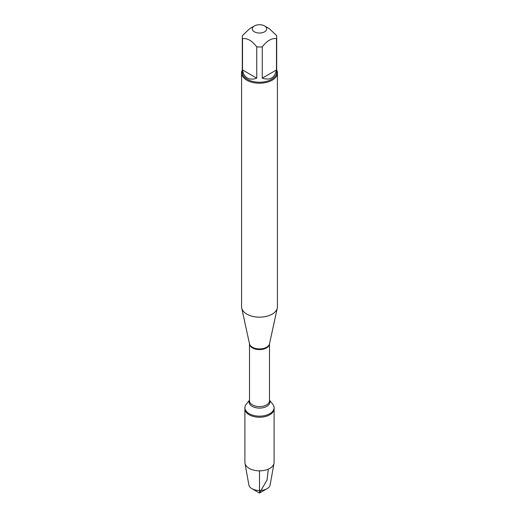 <?xml version="1.0" encoding="UTF-8"?>
<svg xmlns="http://www.w3.org/2000/svg" width="519" height="519" viewBox="0 0 519 519"><rect width="100%" height="100%" fill="white"/><g stroke="black" fill="none" stroke-linecap="round" stroke-linejoin="round"><path stroke-width="0.78" d="M269.504 400.201L272.715 404.145A14.597 8.427 180 0 1 274.097 407.726A14.597 8.427 180 0 1 259.5 416.154A14.597 8.427 180 0 1 244.903 407.726A14.597 8.427 180 0 1 246.285 404.145L249.496 400.201M259.5 493.05L251.949 488.69A10.685 6.17 0 0 0 267.051 488.69L259.5 493.05L251.949 488.69A10.685 6.17 0 0 1 248.873 484.967L244.981 463.279A14.597 8.427 0 0 1 244.903 462.41L244.903 408.81A14.597 8.427 0 0 0 259.5 417.237A14.597 8.427 0 0 0 274.097 408.81A14.597 8.427 180 0 1 265.086 416.595A14.597 8.427 180 0 1 249.178 414.772A14.597 8.427 180 0 1 244.903 408.81L244.903 407.726M266.597 28.221A7.195 4.152 0 0 0 264.586 25.95A7.195 4.152 0 0 0 254.414 25.95A7.195 4.152 0 0 0 254.414 31.821A7.195 4.152 0 0 0 262.783 32.58A7.195 4.152 0 0 0 266.597 28.221M254.414 25.95L249.626 28.714L242.522 35.461A17.198 9.932 0 0 0 242.302 37.057A17.198 9.932 0 0 0 242.522 38.653C247.258 37.971 252 40.709 256.736 46.859A17.198 9.932 0 0 0 262.264 46.859C267 40.709 271.742 37.971 276.478 38.653A17.198 9.932 0 0 0 276.698 37.057A17.198 9.932 0 0 0 276.478 35.461L269.374 28.714L264.586 25.95M276.698 37.057L276.698 72.297A17.198 9.932 180 0 1 266.085 81.47A17.198 9.932 180 0 1 247.336 79.316A17.198 9.932 180 0 1 242.302 72.297L242.302 37.057M242.522 38.653L242.522 69.948C243.152 73.782 244.754 76.475 247.336 78.019C249.97 79.485 253.103 79.53 256.736 78.148L256.736 46.859M262.264 46.859L262.264 78.148C270.029 80.659 274.765 77.928 276.478 69.948L276.478 38.653M241.582 72.881L241.582 306.82A17.918 10.341 0 0 0 241.724 308.111A17.918 10.341 0 0 0 246.83 314.131A17.918 10.341 0 0 0 265.306 316.603A17.918 10.341 0 0 0 277.276 308.111A17.918 10.341 0 0 0 277.418 306.82L277.418 72.881A17.918 10.341 180 0 1 266.357 82.437A17.918 10.341 180 0 1 246.83 80.198A17.918 10.341 180 0 1 241.582 72.881A17.918 10.341 180 0 1 242.302 69.987M276.698 69.987A17.918 10.341 180 0 1 277.418 72.881M276.478 69.948L262.264 78.148M256.736 78.148L242.522 69.948M244.981 463.279A14.597 8.427 0 0 0 249.178 468.372A14.597 8.427 0 0 0 264.385 470.35A14.597 8.427 0 0 0 274.019 463.279A14.597 8.427 0 0 0 274.097 462.41L274.097 407.726M267.051 488.69A10.685 6.17 0 0 0 270.127 484.967L274.019 463.279M259.5 470.837L259.5 493.05L267.051 479.965L268.329 469.118M241.724 308.111L249.496 343.825A10.082 5.819 0 0 0 252.37 347.211A10.082 5.819 0 0 0 262.77 348.606A10.082 5.819 0 0 0 269.504 343.825L277.276 308.111M269.504 343.812A10.004 5.78 180 0 1 259.5 349.585A10.004 5.78 180 0 1 249.496 343.812L249.496 400.811A10.004 5.78 0 0 0 259.5 406.585A10.004 5.78 0 0 0 269.504 400.811L269.504 343.812M269.504 400.363A10.438 6.027 180 0 1 259.5 408.096A10.438 6.027 180 0 1 249.496 400.363"/></g></svg>
